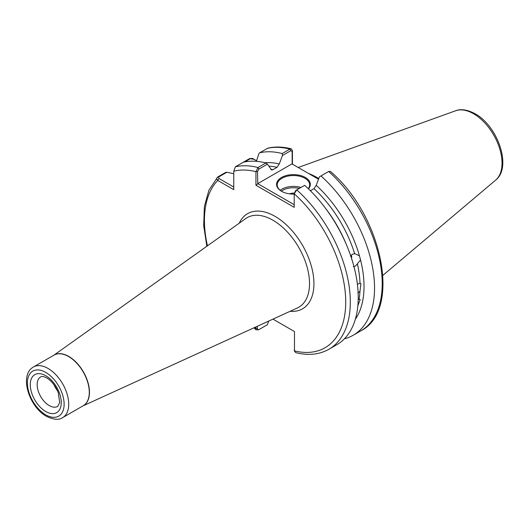 <?xml version="1.0" encoding="UTF-8"?>
<svg xmlns="http://www.w3.org/2000/svg" width="529" height="529" viewBox="0 0 529 529"><rect width="100%" height="100%" fill="white"/><g stroke="black" fill="none" stroke-linecap="round" stroke-linejoin="round"><path stroke-width="0.79" d="M356.546 314.471L356.235 315.846M357.386 284.205L360.018 283.352L360.943 283.696L359.958 291.248L357.835 293.099M358.212 299.143L360.183 299.526L357.948 305.504M353.299 266.59L355.521 266.027L360.553 259.977L359.456 255.877L355.019 253.735M351.124 255.282L351.765 259.474M320.977 175.926A103.148 59.552 60 0 1 353.167 335.26L360.851 330.817C402.066 310.146 382.064 215.263 330.354 171.389L328.661 171.489L319.43 176.818L316.223 185.322L314.001 188.668A91.299 52.715 -120 0 1 354.668 253.695L352.38 254.251L350.502 256.096M294.21 194.103A16.882 9.747 180 0 1 281.507 191.26L281.507 191.26A16.882 9.747 180 0 1 281.507 177.479A16.882 9.747 180 0 1 305.378 177.479A16.882 9.747 180 0 1 308.44 188.84M308.288 188.688A16.234 9.37 0 0 0 309.67 184.899A16.234 9.37 0 0 0 304.916 178.273A16.234 9.37 0 0 0 287.227 176.243A16.234 9.37 0 0 0 277.209 184.899A16.234 9.37 0 0 0 281.739 191.392M289.727 193.879A5.951 3.439 180 0 1 294.322 193.164M57.529 390.858A17.04 9.839 60 0 1 54.044 384.828M318.775 178.544A72.48 41.844 -120 0 0 317.314 177.671A72.48 41.844 -120 0 0 308.572 173.492M351.792 256.942L351.58 256.049M316.223 185.322A93.726 54.117 60 0 1 359.456 255.877M291.254 148.854C282.929 146.705 275.133 146.473 267.859 148.153L259.613 152.815A103.148 59.552 60 0 1 282.208 153.542L289.899 149.105L291.254 148.854L292.444 150.593L292.444 164.175M294.494 192.84L295.85 190.427L296.756 189.904A103.148 59.552 60 0 1 328.945 349.239L336.867 344.67A103.148 59.552 60 0 0 304.671 185.335L296.756 189.904L294.21 193.759L294.21 207.342L255.943 185.249L255.943 171.667L257.993 167.528L265.908 162.952A103.148 59.552 60 0 0 243.314 162.231L249.635 158.581L254.277 159.374M259.613 152.815L258.846 153.78L256.406 161.325M264.943 162.714A93.726 54.117 60 0 1 279.266 163.983L282.473 155.48L282.208 153.542M270.775 169.293A91.299 52.715 60 0 1 272.878 169.736L277.044 167.336A91.299 52.715 -120 0 0 268.785 166.139M265.908 162.952L267.456 164.149L271.595 170.007L272.878 169.736M257.266 326.294L257.266 328.615L258.35 329.832L258.893 329.627L267.337 324.753L268.732 321.057M243.314 162.231L235.392 166.8L233.758 171.217L233.758 189.673L217.776 180.442C216.493 179.232 216.473 178.081 217.73 177.003L225.645 172.428L226.862 172.249L233.758 173.717M258.35 329.832L256.076 329.805L255.679 327.021M272.971 319.126L294.474 331.544L294.474 350.872L295.612 352.598C308.195 355.772 319.304 354.648 328.945 349.239M279.266 163.983L277.044 167.336M206.832 246.263L203.685 225.506L204.373 206.489L208.935 190.162L217.73 177.003L218.662 176.977L218.927 178.458L233.758 187.021M353.167 335.26A103.148 59.552 60 0 1 344.366 338.838M360.553 259.977A93.726 54.117 60 0 1 355.329 319.278M314.001 188.668L310.391 190.757M294.336 193.125L294.21 193.759A99.902 57.681 -120 0 1 345.721 301.861A99.902 57.681 -120 0 1 294.474 350.872L294.474 331.544M318.518 179.232L291.948 163.891L257.749 183.642L294.21 204.69M267.456 164.149L258.893 169.095L257.537 171.502L257.749 183.642M292.16 164.016L292.16 151.512L290.805 150.672L282.473 155.48M294.574 351.461L294.223 349.953M256.598 160.717L252.386 158.416L250.574 158.561L244.748 161.92M226.862 172.249L218.662 176.977M254.621 327.504A99.902 57.681 -120 0 0 255.679 328.469L257.266 328.615M257.537 171.502L255.943 171.667A99.902 57.681 -120 0 0 233.758 171.217M257.537 184.006L255.943 185.249M292.444 150.593L292.16 151.512M207.461 245.813A99.902 57.681 -120 0 1 217.776 180.442L218.927 178.458M350.919 255.52L351.778 259.038M280.218 190.334A16.234 9.37 180 0 1 300.981 187.471M299.315 188.43A15.255 8.808 0 0 0 281.375 191.167M49.21 405.558A17.04 9.839 -120 0 0 57.727 406.398L59.704 402.49L58.25 392.63C55.505 385.866 51.683 380.979 46.77 377.964C44.132 376.522 42.102 376.159 40.687 376.879A17.04 9.839 -120 0 0 38.075 390.534A17.04 9.839 -120 0 0 49.21 405.558M45.765 375.735A21.914 12.65 60 0 1 61.258 402.576A21.914 12.65 60 0 1 45.765 411.522A21.914 12.65 60 0 1 30.272 384.682A21.914 12.65 60 0 1 45.765 375.735M45.765 414.835A25.967 14.991 -120 0 0 64.128 404.229A25.967 14.991 -120 0 0 45.765 372.423A25.967 14.991 -120 0 0 27.402 383.029A25.967 14.991 -120 0 0 45.765 414.835M48.06 368.449A29.214 16.868 60 0 1 67.143 394.191A29.214 16.868 60 0 1 62.667 417.606L83.238 405.73A29.214 16.868 -120 0 0 87.715 382.315A29.214 16.868 -120 0 0 68.631 356.572A29.214 16.868 -120 0 0 54.024 355.124L33.453 367A29.214 16.868 60 0 1 48.06 368.449M455.628 110.766C458.299 109.602 464.931 108.253 475.121 113.775C497.71 125.935 512.27 167.224 495.666 180.111A40.25 23.243 -120 0 0 499.27 147.346A40.25 23.243 -120 0 0 473.574 113.768A40.25 23.243 -120 0 0 455.628 110.766L298.197 167.501M82.921 405.908L297.351 307.99A51.71 29.855 -120 0 0 307.111 267.099A51.71 29.855 -120 0 0 272.957 220.236A51.71 29.855 -120 0 0 245.721 218.57L53.707 355.303M239.267 223.165A54.943 31.72 60 0 1 275.08 216.374A54.943 31.72 60 0 1 313.161 274.353A54.943 31.72 60 0 1 290.143 311.283M53.819 355.243A29.227 16.875 60 0 1 68.81 356.46A29.227 16.875 60 0 1 87.999 382.56A29.227 16.875 60 0 1 83.04 405.842M359.112 299.024A91.299 52.715 -120 0 0 359.958 291.248M360.018 283.352A91.299 52.715 -120 0 0 357.465 264.189M325.315 208.036A91.299 52.715 60 0 1 346.27 244.332M290.805 150.672L289.899 149.105A103.148 59.552 -120 0 0 267.304 148.378M235.392 166.8A103.148 59.552 60 0 1 257.993 167.528L258.893 169.095M360.851 330.817A103.148 59.552 -120 0 0 328.661 171.489M249.635 158.581L250.574 158.561M33.453 367C18.766 374.975 29.227 407.046 46.44 416.316C53.707 419.795 59.116 420.224 62.667 417.606M495.666 180.111L382.93 275.311M253.927 327.821L256.076 329.805M253.127 158.707L252.386 158.416"/></g></svg>
